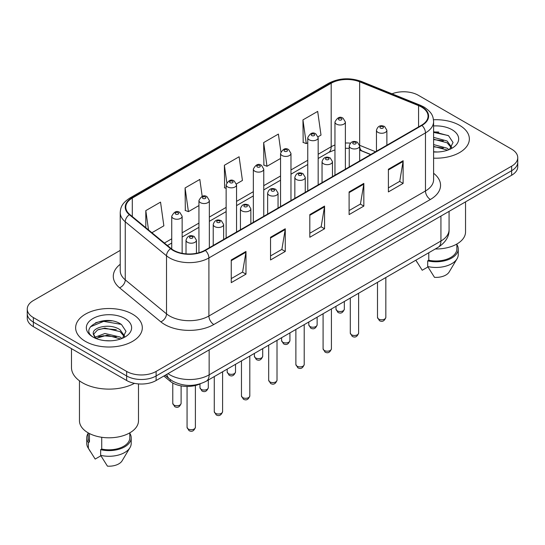 <?xml version="1.0" encoding="UTF-8"?>
<svg xmlns="http://www.w3.org/2000/svg" width="545" height="545" viewBox="0 0 545 545"><rect width="100%" height="100%" fill="white"/><g stroke="black" fill="none" stroke-linecap="round" stroke-linejoin="round"><path stroke-width="0.82" d="M370.655 154.576L360.286 150.386A27.781 16.037 0 0 0 359.666 150.141M200.41 383.762A20.833 12.031 180 0 1 170.244 381.302L163.854 376.036M459.599 125.343A33.334 19.245 0 0 0 433.486 119.764A33.334 19.245 0 0 1 459.599 125.343A33.334 19.245 0 0 1 469.361 138.955A33.334 19.245 0 0 0 459.599 125.343M132.544 314.165A33.334 19.245 0 0 0 96.22 309.989A33.334 19.245 0 0 0 75.639 327.77A33.334 19.245 0 0 0 85.401 341.381A33.334 19.245 0 0 0 121.733 345.55A33.334 19.245 0 0 0 142.313 327.77A33.334 19.245 0 0 0 132.544 314.165A33.334 19.245 0 0 0 96.22 309.989A33.334 19.245 0 0 0 75.639 327.77A33.334 19.245 0 0 0 85.401 341.381A33.334 19.245 0 0 0 121.733 345.55A33.334 19.245 0 0 0 142.313 327.77A33.334 19.245 0 0 0 132.544 314.165M421.537 107.058A22.222 12.828 180 0 1 428.05 116.126A22.222 12.828 180 0 1 421.537 125.2L204.981 250.23A22.222 12.828 180 0 1 171.062 248.52L129.805 214.498A22.222 12.828 180 0 1 125.786 207.141A22.222 12.828 180 0 1 132.292 198.067L331.19 83.235A22.222 12.828 180 0 1 359.652 81.798L418.574 105.621A22.222 12.828 180 0 1 421.537 107.058M421.932 106.827A22.781 13.148 0 0 0 418.887 105.355L359.966 81.539A22.781 13.148 0 0 0 330.795 83.01L131.904 197.842A22.781 13.148 0 0 0 129.349 214.682L170.605 248.704A22.781 13.148 0 0 0 205.37 250.455L421.932 125.425A22.781 13.148 0 0 0 421.932 106.827M120.227 250.393L33.354 300.554A20.833 12.031 0 0 0 27.25 309.063L27.25 318.13A20.833 12.031 0 0 0 33.354 326.639L126.651 380.505L126.651 375.968A20.833 12.031 0 0 0 156.115 375.968L511.646 170.708A20.833 12.031 0 0 0 517.75 162.199A20.833 12.031 0 0 1 511.646 170.708L156.115 375.968A20.833 12.031 0 0 1 126.651 375.968L33.354 322.102L126.651 375.968L126.651 371.431A20.833 12.031 0 0 0 156.115 371.431L511.646 166.171A20.833 12.031 0 0 0 517.75 157.662A20.833 12.031 0 0 0 511.646 149.16L418.349 95.293A20.833 12.031 0 0 0 392.005 93.808M27.25 313.6A20.833 12.031 0 0 0 33.354 322.102A20.833 12.031 0 0 1 27.25 313.6M231.25 259.958L231.25 282.637L245.986 274.135L245.986 251.449L231.25 259.958M231.25 278.611L242.6 272.064L245.924 252.206A5.559 3.209 -120 0 0 245.986 251.449M242.498 272.118L245.986 274.135M270.538 237.273L270.538 259.958L285.267 251.449L285.267 228.771L270.538 237.273M270.538 255.932L281.881 249.378L285.205 229.52A5.559 3.209 -120 0 0 285.267 228.771M281.785 249.44L285.267 251.449M388.394 169.229L388.394 191.915L403.123 183.406L403.123 160.727L388.394 169.229M388.394 187.889L399.737 181.335L403.062 161.477A5.559 3.209 -120 0 0 403.123 160.727M399.635 181.396L403.123 183.406M349.107 191.915L349.107 214.594L363.835 206.092L363.835 183.406L349.107 191.915M349.107 210.568L360.449 204.021L363.781 184.162A5.559 3.209 -120 0 0 363.835 183.406M360.354 204.075L363.835 206.092M309.819 214.594L309.819 237.273L324.554 228.771L324.554 206.085L309.819 214.594M309.819 233.253L321.168 226.7L324.493 206.841A5.559 3.209 -120 0 0 324.554 206.085M321.066 226.761L324.554 228.771M433.602 158.145A33.334 19.245 0 0 0 469.361 138.955A33.334 19.245 0 0 1 433.602 158.145M27.25 309.063A20.833 12.031 0 0 0 33.354 317.565L126.651 371.431M151.905 232.722L163.861 225.821L160.537 202.12L145.808 210.622L145.808 227.694M280.879 151.803L278.393 134.077L263.664 142.579L263.896 165.128M318.069 136.788L321.005 135.092L317.68 111.398L302.945 119.9L303.184 142.443M202.195 196.364L199.824 179.441L185.089 187.943L185.327 210.486M236.455 183.91L242.436 180.456L239.105 156.756L224.377 165.264L224.615 187.807M226.141 188.379L224.377 187.718M224.377 165.264L226.809 182.589M263.664 142.579L266.989 166.28L280.552 158.452M266.989 166.28L263.664 165.04M302.945 119.9L306.27 143.601L307.755 142.742M306.27 143.601L302.945 142.354M185.089 187.943L188.413 211.644L198.939 205.567M188.413 211.644L185.089 210.397M145.808 210.622L148.513 229.929M111.752 320.889A27.781 16.037 0 0 0 95.498 322.824M438.8 132.067A27.781 16.037 0 0 0 433.602 132.047M126.651 380.505A20.833 12.031 0 0 0 156.115 380.505L511.646 175.245A20.833 12.031 0 0 0 517.75 166.736L517.75 157.662M435.278 248.983A29.512 17.038 0 0 0 465.539 231.945L465.539 201.861M433.602 151.776L437.526 152.001M433.602 144.575L447.125 148.206L448.964 149.684M433.602 146.38L447.125 150.011M433.602 137.374L447.125 141.005L451.635 147.239M433.602 139.2L447.125 142.804L451.28 147.702M433.602 151.953A22.645 13.073 0 0 0 452.037 148.199A22.645 13.073 0 0 0 452.037 129.71A22.645 13.073 0 0 0 433.602 125.956M449.496 149.459L453.045 142.497L448.555 135.732L433.602 131.686M415.917 260.285L422.218 270.252L427.941 266.948M428.772 252.737L428.772 260.231A20.833 12.031 0 0 0 456.86 248.956L456.86 244.017M428.772 260.231L427.696 260.851L427.696 266.525L434.494 277.344A13.891 8.018 0 0 0 449.155 271.989L457.03 258.814A22.222 12.828 0 0 0 458.25 254.631L458.25 248.956A22.222 12.828 0 0 0 456.86 244.494M427.696 266.525A22.222 12.828 0 0 0 457.03 258.814M427.696 260.851A22.222 12.828 0 0 0 458.25 248.956M433.602 132.381L448.249 135.528M433.602 139.581L443.351 140.855M433.602 146.782L443.33 148.049M71.477 348.65L71.477 367.466A37.503 21.65 0 0 0 82.459 382.774A37.503 21.65 0 0 0 134.465 383.346M79.461 380.819L79.461 420.767A29.512 17.038 0 0 0 88.106 432.812A29.512 17.038 0 0 0 120.268 436.511A29.512 17.038 0 0 0 138.491 420.767L138.491 383.912M105.185 340.659L110.478 340.816M94.803 337.341L104.913 333.479L120.077 337.028L121.917 338.5M95.545 338.465L107.086 335.195L120.077 338.827M93.277 333.533L95.872 338.431M93.304 333.969C91.696 327.007 110.805 322.899 120.077 329.827L124.587 336.054M93.372 334.439L97.562 329.977L104.885 328.097L120.077 331.619L124.233 336.524M122.448 338.281L125.997 331.312L121.508 324.554C105.621 313.13 77.39 328.179 93.692 337.409L93.767 337.457M124.989 318.525A22.645 13.073 0 0 0 92.963 318.525A22.645 13.073 0 0 0 92.963 337.014A22.645 13.073 0 0 0 124.989 337.014A22.645 13.073 0 0 0 124.989 318.525M88.14 432.839L88.14 437.778A20.833 12.031 0 0 0 89.448 441.968L89.448 433.541M88.14 433.309A22.222 12.828 0 0 0 86.75 437.778L86.75 443.446A22.222 12.828 0 0 0 87.97 447.636A22.222 12.828 0 0 0 88.372 448.256L95.171 459.074L100.893 455.77M88.372 448.256L88.372 442.588L89.448 441.968M86.75 437.778A22.222 12.828 0 0 0 88.372 442.588M95.504 338.445L93.352 334.33M101.724 437.281L101.724 449.053A20.833 12.031 0 0 0 129.812 437.778L129.812 432.839M101.724 449.053L100.648 449.673L100.648 455.341L107.447 466.159A13.891 8.018 0 0 0 122.107 460.804L129.983 447.636A22.222 12.828 0 0 0 131.202 443.446L131.202 437.778A22.222 12.828 0 0 0 129.812 433.309M100.648 455.341A22.222 12.828 0 0 0 129.983 447.636M100.648 449.673A22.222 12.828 0 0 0 131.202 437.778M90.381 326.823L103.679 321.366L121.201 324.35M98.686 329.473L103.679 328.567L116.303 329.671M98.625 336.694L103.679 335.768L116.283 336.871M94.707 337.226L95.096 337.048M170.244 379.552L170.244 381.302M433.602 173.276A34.723 20.049 180 0 1 430.38 199.484L213.817 324.513A6.942 4.013 60 0 1 208.905 316.005L425.468 190.975A27.781 16.037 0 0 0 433.602 179.639L433.602 121.569A27.781 16.037 180 0 1 425.468 132.912A6.942 4.013 -120 0 0 421.932 125.425M213.817 324.513A34.723 20.049 180 0 1 164.713 324.513A34.723 20.049 180 0 1 160.823 321.836L119.566 287.815A34.723 20.049 180 0 1 120.227 264.291M169.624 316.005A27.781 16.037 0 0 0 208.905 316.005L208.905 257.942A27.781 16.037 180 0 1 166.511 255.803L125.255 221.781A27.781 16.037 180 0 1 120.227 212.584L120.227 270.647A27.781 16.037 0 0 0 125.255 279.851L166.511 313.866A27.781 16.037 0 0 0 169.624 316.005M433.602 121.569C433.152 116.8 432.71 112.829 424.03 107.052L420.379 105.28A6.942 3.25 112 0 0 418.887 105.355M420.379 105.28L361.458 81.464C349.951 77.39 339.031 77.983 328.696 83.235A6.942 4.013 60 0 1 330.795 83.01M131.904 197.842A6.942 4.013 -120 0 0 129.805 198.067C121.385 203.585 120.615 207.747 120.227 212.584M129.349 214.682A6.942 4.646 129.5 0 0 125.255 221.781L125.255 279.851A6.942 4.646 -50.5 0 1 119.566 287.815M361.458 81.464A6.942 3.25 112 0 0 359.966 81.539M170.605 248.704A6.942 4.646 129.5 0 0 166.511 255.803L166.511 313.866A6.942 4.646 -50.5 0 1 160.823 321.836M205.37 250.455A6.942 4.013 60 0 1 208.905 257.942L425.468 132.912L425.468 190.975A6.942 4.013 60 0 0 430.38 199.484M156.115 371.431L156.115 380.505M511.646 166.171L511.646 175.245M33.354 317.565L33.354 326.639M132.292 198.067L132.292 216.556M418.574 105.621L418.574 126.917M359.652 81.798L359.652 145.311A22.222 12.828 0 0 0 359.611 145.29M375.566 151.742L359.652 145.311A12.501 5.852 -68 0 0 359.652 145.624M350.36 143.144A22.222 12.828 0 0 0 345.38 143.015M334.957 144.997A22.222 12.828 0 0 0 331.19 146.748L318.171 154.262M331.19 83.235L331.19 146.748A12.501 7.214 60 0 1 328.601 152.471L318.171 158.486M307.755 160.278L290.969 169.965M280.552 175.981L263.76 185.675M253.343 191.69L236.557 201.378M226.141 207.393L209.355 217.087M198.939 223.103L182.146 232.797M171.73 238.805L164.413 243.036M370.804 154.494L362.132 150.985A12.501 5.852 -68 0 1 359.666 145.999M309.819 215.309L324.493 206.841M349.107 192.63L363.781 184.162M388.394 169.951L403.062 161.477M270.538 237.995L285.205 229.52M231.25 260.673L245.924 252.206M168.003 373.645A27.781 16.037 0 0 0 169.87 374.837A27.781 16.037 0 0 0 209.151 374.837L440.932 241.019A27.781 16.037 0 0 0 449.073 229.677C449.271 236.571 445.606 242.471 438.057 247.376L206.276 381.193A13.891 8.018 60 0 0 209.151 374.837L209.151 349.883M440.932 216.065L440.932 241.019A13.891 8.018 60 0 1 438.057 247.376M166.879 374.292A13.891 9.292 129.5 0 0 169.297 378.809L165.081 375.335M385.833 317.367C384.457 321.114 382.324 322.211 379.436 320.658L377.494 317.367A4.169 2.405 0 0 0 378.714 319.07A4.169 2.405 0 0 0 383.258 319.595A4.169 2.405 0 0 0 385.833 317.367L385.833 277.528M377.978 132.374A5.212 3.004 180 0 1 376.452 130.248C377.787 125.977 380.512 124.737 384.627 126.535L386.875 130.248A5.212 3.004 180 0 1 383.66 133.028A5.212 3.004 180 0 1 377.978 132.374M382.89 126.706A1.737 1.001 0 0 0 380.437 126.706A1.737 1.001 0 0 0 380.437 128.123A1.737 1.001 0 0 0 382.89 128.123A1.737 1.001 0 0 0 382.89 126.706M337.219 310.82A4.169 2.405 0 0 0 341.763 311.338A4.169 2.405 0 0 0 344.338 309.117C342.962 312.864 340.829 313.961 337.941 312.408L335.999 309.117A4.169 2.405 0 0 0 337.219 310.82M345.38 169.175L345.38 121.998A5.212 3.004 180 0 1 342.165 124.778A5.212 3.004 180 0 1 336.483 124.124A5.212 3.004 180 0 1 334.957 121.998L334.957 175.183M338.942 119.873A1.737 1.001 0 0 0 341.395 119.873A1.737 1.001 0 0 0 341.395 118.456A1.737 1.001 0 0 0 338.942 118.456A1.737 1.001 0 0 0 338.942 119.873M358.624 333.077C357.254 336.824 355.122 337.92 352.233 336.367L350.292 333.077A4.169 2.405 0 0 0 351.511 334.78A4.169 2.405 0 0 0 356.055 335.298A4.169 2.405 0 0 0 358.624 333.077L358.624 293.237M350.776 148.083A5.212 3.004 180 0 1 349.25 145.958C350.578 141.68 353.303 140.44 357.425 142.238L359.666 145.958A5.212 3.004 180 0 1 356.45 148.731A5.212 3.004 180 0 1 350.776 148.083M355.687 142.409A1.737 1.001 0 0 0 353.228 142.409A1.737 1.001 0 0 0 353.228 143.826A1.737 1.001 0 0 0 355.687 143.826A1.737 1.001 0 0 0 355.687 142.409M331.421 348.78C330.045 352.533 327.92 353.63 325.024 352.07L323.09 348.78A4.169 2.405 0 0 0 324.309 350.483A4.169 2.405 0 0 0 328.846 351.007A4.169 2.405 0 0 0 331.421 348.78L331.421 308.94M323.573 163.786A5.212 3.004 180 0 1 322.047 161.661C323.376 157.389 326.101 156.149 330.216 157.948L332.464 161.661A5.212 3.004 180 0 1 329.248 164.44A5.212 3.004 180 0 1 323.573 163.786M328.478 158.118A1.737 1.001 0 0 0 326.026 158.118A1.737 1.001 0 0 0 326.026 159.535A1.737 1.001 0 0 0 328.478 159.535A1.737 1.001 0 0 0 328.478 158.118M304.212 364.489C302.843 368.236 300.711 369.333 297.822 367.78L295.88 364.489A4.169 2.405 0 0 0 297.1 366.192A4.169 2.405 0 0 0 301.644 366.71A4.169 2.405 0 0 0 304.212 364.489L304.212 324.65M296.364 179.496A5.212 3.004 180 0 1 294.838 177.37C296.173 173.092 298.898 171.859 303.013 173.651L305.255 177.37A5.212 3.004 180 0 1 302.039 180.143A5.212 3.004 180 0 1 296.364 179.496M301.276 173.821A1.737 1.001 0 0 0 298.824 173.821A1.737 1.001 0 0 0 298.824 175.245A1.737 1.001 0 0 0 301.276 175.245A1.737 1.001 0 0 0 301.276 173.821M277.01 380.199C275.641 383.946 273.508 385.043 270.62 383.489L268.678 380.199A4.169 2.405 0 0 0 269.898 381.895A4.169 2.405 0 0 0 274.442 382.42A4.169 2.405 0 0 0 277.01 380.199L277.01 340.359M269.162 195.199A5.212 3.004 180 0 1 267.636 193.073C268.964 188.802 271.689 187.562 275.811 189.36L278.052 193.073A5.212 3.004 180 0 1 274.837 195.853A5.212 3.004 180 0 1 269.162 195.199M274.074 189.531A1.737 1.001 0 0 0 271.614 189.531A1.737 1.001 0 0 0 271.614 190.948A1.737 1.001 0 0 0 274.074 190.948A1.737 1.001 0 0 0 274.074 189.531M310.016 326.53A4.169 2.405 0 0 0 314.56 327.048A4.169 2.405 0 0 0 317.129 324.827C315.759 328.574 313.627 329.671 310.739 328.117L308.797 324.827A4.169 2.405 0 0 0 310.016 326.53M318.171 184.878L318.171 137.701A5.212 3.004 180 0 1 314.956 140.481A5.212 3.004 180 0 1 309.281 139.833A5.212 3.004 180 0 1 307.755 137.701L307.755 190.893M311.733 135.576A1.737 1.001 0 0 0 314.192 135.576A1.737 1.001 0 0 0 314.192 134.159A1.737 1.001 0 0 0 311.733 134.159A1.737 1.001 0 0 0 311.733 135.576M282.814 342.233A4.169 2.405 0 0 0 287.351 342.757A4.169 2.405 0 0 0 289.926 340.53C288.55 344.276 286.425 345.373 283.529 343.82L281.595 340.53A4.169 2.405 0 0 0 282.814 342.233M290.969 200.587L290.969 153.411A5.212 3.004 180 0 1 287.753 156.19A5.212 3.004 180 0 1 282.078 155.536A5.212 3.004 180 0 1 280.552 153.411L280.552 206.603M284.531 151.285A1.737 1.001 0 0 0 286.983 151.285A1.737 1.001 0 0 0 286.983 149.868A1.737 1.001 0 0 0 284.531 149.868A1.737 1.001 0 0 0 284.531 151.285M255.605 357.942A4.169 2.405 0 0 0 260.149 358.46A4.169 2.405 0 0 0 262.717 356.239C261.348 359.986 259.216 361.083 256.327 359.53L254.386 356.239A4.169 2.405 0 0 0 255.605 357.942M263.76 216.29L263.76 169.12A5.212 3.004 180 0 1 260.544 171.893A5.212 3.004 180 0 1 254.869 171.246A5.212 3.004 180 0 1 253.343 169.12L253.343 222.305M257.329 166.988A1.737 1.001 0 0 0 259.781 166.988A1.737 1.001 0 0 0 259.781 165.571A1.737 1.001 0 0 0 257.329 165.571A1.737 1.001 0 0 0 257.329 166.988M249.808 395.902C248.431 399.649 246.299 400.745 243.411 399.192L241.469 395.902A4.169 2.405 0 0 0 242.695 397.605A4.169 2.405 0 0 0 247.232 398.123A4.169 2.405 0 0 0 249.808 395.902L249.808 356.062M241.953 210.908A5.212 3.004 180 0 1 240.434 208.783C241.762 204.504 244.487 203.271 248.602 205.063L250.85 208.783A5.212 3.004 180 0 1 247.634 211.562A5.212 3.004 180 0 1 241.953 210.908M246.865 205.24A1.737 1.001 0 0 0 244.412 205.24A1.737 1.001 0 0 0 244.412 206.657A1.737 1.001 0 0 0 246.865 206.657A1.737 1.001 0 0 0 246.865 205.24M222.598 411.611C221.229 415.358 219.097 416.455 216.208 414.902L214.267 411.611A4.169 2.405 0 0 0 215.486 413.308A4.169 2.405 0 0 0 220.03 413.832A4.169 2.405 0 0 0 222.598 411.611L222.598 371.772M214.75 226.611A5.212 3.004 180 0 1 213.224 224.486C214.56 220.214 217.278 218.974 221.399 220.773L223.641 224.486A5.212 3.004 180 0 1 220.425 227.265A5.212 3.004 180 0 1 214.75 226.611M219.662 220.943A1.737 1.001 0 0 0 217.203 220.943A1.737 1.001 0 0 0 217.203 222.36A1.737 1.001 0 0 0 219.662 222.36A1.737 1.001 0 0 0 219.662 220.943M195.396 427.314C194.027 431.061 191.895 432.158 188.999 430.605L187.064 427.314A4.169 2.405 0 0 0 188.284 429.017A4.169 2.405 0 0 0 192.821 429.535A4.169 2.405 0 0 0 195.396 427.314L195.396 385.492M187.548 242.321A5.212 3.004 180 0 1 186.022 240.195C187.351 235.924 190.076 234.684 194.19 236.476L196.438 240.195A5.212 3.004 180 0 1 193.223 242.975A5.212 3.004 180 0 1 187.548 242.321M192.46 236.653A1.737 1.001 0 0 0 190.001 236.653A1.737 1.001 0 0 0 190.001 238.07A1.737 1.001 0 0 0 192.46 238.07A1.737 1.001 0 0 0 192.46 236.653M228.403 373.645A4.169 2.405 0 0 0 232.947 374.17A4.169 2.405 0 0 0 235.515 371.942C234.146 375.696 232.013 376.793 229.125 375.239L227.183 371.942A4.169 2.405 0 0 0 228.403 373.645M236.557 232L236.557 184.823A5.212 3.004 180 0 1 233.342 187.603A5.212 3.004 180 0 1 227.667 186.949A5.212 3.004 180 0 1 226.141 184.823L226.141 238.015M230.119 182.698A1.737 1.001 0 0 0 232.579 182.698A1.737 1.001 0 0 0 232.579 181.281A1.737 1.001 0 0 0 230.119 181.281A1.737 1.001 0 0 0 230.119 182.698M201.2 389.355A4.169 2.405 0 0 0 205.738 389.873A4.169 2.405 0 0 0 208.313 387.652C206.936 391.399 204.804 392.495 201.916 390.942L199.974 387.652A4.169 2.405 0 0 0 201.2 389.355M209.355 247.703L209.355 200.533A5.212 3.004 180 0 1 206.139 203.312A5.212 3.004 180 0 1 200.458 202.658A5.212 3.004 180 0 1 198.939 200.533L198.939 252.71M202.917 198.407A1.737 1.001 0 0 0 205.37 198.407A1.737 1.001 0 0 0 205.37 196.983A1.737 1.001 0 0 0 202.917 196.983A1.737 1.001 0 0 0 202.917 198.407M173.991 405.058A4.169 2.405 0 0 0 178.535 405.582A4.169 2.405 0 0 0 181.103 403.361C179.734 407.108 177.602 408.205 174.713 406.652L172.772 403.361A4.169 2.405 0 0 0 173.991 405.058M182.146 253.309L182.146 216.236A5.212 3.004 180 0 1 178.93 219.015A5.212 3.004 180 0 1 173.256 218.361A5.212 3.004 180 0 1 171.73 216.236L171.73 249.038M175.715 214.11A1.737 1.001 0 0 0 178.167 214.11A1.737 1.001 0 0 0 178.167 212.693A1.737 1.001 0 0 0 175.715 212.693A1.737 1.001 0 0 0 175.715 214.11M328.696 83.235L129.805 198.067M362.132 150.985L359.666 150.107M349.25 148.329L345.38 148.294M334.957 149.861L328.601 152.471M307.755 164.501L290.969 174.196M280.552 180.211L263.76 189.898M253.343 195.914L236.557 205.608M226.141 211.624L209.355 221.318M198.939 227.326L182.146 237.021M171.73 243.036L167.424 245.522M206.276 381.193C195.096 386.807 183.924 386.807 172.745 381.193L169.297 378.809M449.073 229.677L449.073 211.371M377.494 317.367L377.494 282.344M376.452 151.231L376.452 130.248M386.875 145.215L386.875 130.248M344.338 309.117L344.338 301.487M345.38 121.998L343.132 118.279C340.114 116.099 337.389 117.339 334.957 121.998M335.999 309.117L335.999 306.297M350.292 333.077L350.292 298.047M349.25 166.934L349.25 145.958M359.666 160.925L359.666 145.958M323.09 348.78L323.09 313.757M322.047 182.643L322.047 161.661M332.464 176.628L332.464 161.661M295.88 364.489L295.88 329.459M294.838 198.353L294.838 177.37M305.255 192.337L305.255 177.37M268.678 380.199L268.678 345.169M267.636 214.056L267.636 193.073M278.052 208.04L278.052 193.073M317.129 324.827L317.129 317.19M318.171 137.701L315.93 133.988C312.905 131.808 310.18 133.048 307.755 137.701M308.797 324.827L308.797 322.006M289.926 340.53L289.926 332.9M290.969 153.411L288.721 149.698C285.703 147.511 282.978 148.751 280.552 153.411M281.595 340.53L281.595 337.709M262.717 356.239L262.717 348.609M263.76 169.12L261.518 165.401C258.493 163.221 255.775 164.461 253.343 169.12M254.386 356.239L254.386 353.419M417.272 262.588L415.849 260.197M90.225 451.41L87.97 447.636M241.469 395.902L241.469 360.872M240.434 229.765L240.434 208.783M250.85 223.75L250.85 208.783M214.267 411.611L214.267 376.581M213.224 245.468L213.224 224.486M223.641 239.453L223.641 224.486M187.064 427.314L187.064 386.432M186.022 253.854L186.022 240.195M196.438 253.302L196.438 240.195M235.515 371.942L235.515 364.312M236.557 184.823L234.316 181.11C231.291 178.923 228.566 180.163 226.141 184.823M227.183 371.942L227.183 369.122M208.313 387.652L208.313 380.022M209.355 200.533L207.107 196.813C204.089 194.633 201.364 195.873 198.939 200.533M199.974 387.652L199.974 383.953M181.103 403.361L181.103 385.887M182.146 216.236L179.904 212.523C176.88 210.343 174.155 211.576 171.73 216.236M172.772 403.361L172.772 383.026"/></g></svg>
